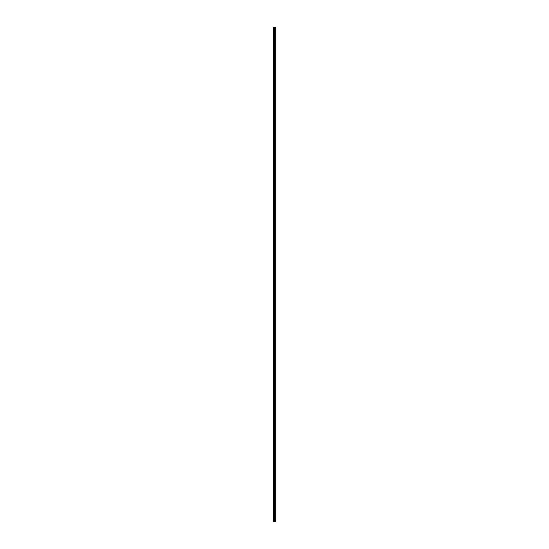 <?xml version="1.0" encoding="UTF-8"?>
<svg xmlns="http://www.w3.org/2000/svg" width="549" height="549" viewBox="0 0 549 549"><rect width="100%" height="100%" fill="white"/><g stroke="black" fill="none" stroke-linecap="round" stroke-linejoin="round"><path stroke-width="0.82" d="M273.32 521.55L274.637 521.55L274.637 27.45L273.32 27.45L273.32 521.55M274.637 521.55L275.68 521.55L275.68 27.45L274.637 27.45M274.788 27.45L274.788 521.55L274.768 27.45M275.097 27.45L275.07 521.55L275.097 27.45M275.509 521.55L275.509 27.45M273.464 521.55L273.464 27.45M275.269 521.55L275.269 27.45M275.227 521.55L275.227 27.45M274.596 521.55L274.596 27.45"/></g></svg>
